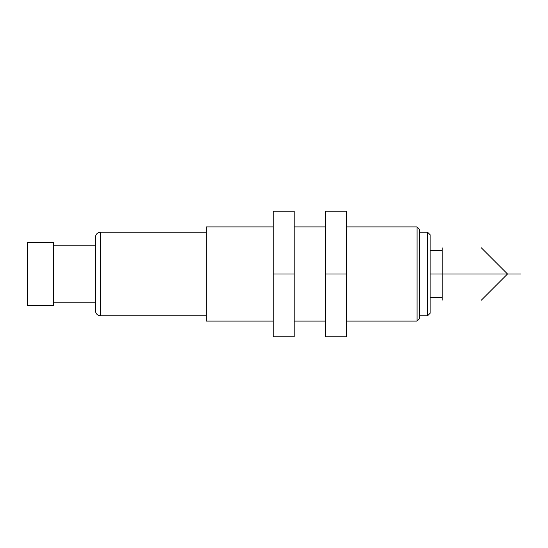 <?xml version="1.0" encoding="UTF-8"?>
<svg xmlns="http://www.w3.org/2000/svg" width="548" height="548" viewBox="0 0 548 548"><rect width="100%" height="100%" fill="white"/><g stroke="black" fill="none" stroke-linecap="round" stroke-linejoin="round"><path stroke-width="0.82" d="M427.522 232.16L430.139 234.77L430.139 313.23L427.522 315.84L419.679 315.84L419.679 232.16L427.522 232.16L427.522 315.84M430.139 274L442.168 274L442.168 247.847L442.168 250.463L430.139 250.463L430.139 297.537L442.168 297.537L442.168 300.153M481.37 300.153L507.523 274L442.168 274L442.168 297.537M419.679 274L419.679 229.544L417.062 226.927L417.062 321.073L419.679 318.457L419.679 274M273.226 226.927L206.281 226.927L206.281 321.073L273.226 321.073M294.146 274L294.146 211.233L273.226 211.233L273.226 336.767L294.146 336.767L294.146 274L273.226 274M53.553 302.77L95.393 302.77L95.393 237.387C95.736 234.181 97.476 232.441 100.627 232.16L100.627 315.84C97.476 315.559 95.736 313.819 95.393 310.613L95.393 274M53.553 274L53.553 242.62L27.4 242.62L27.4 305.38L53.553 305.38L53.553 274M346.452 274L346.452 211.233L325.533 211.233L325.533 336.767L346.452 336.767L346.452 274L325.533 274M520.6 274L507.523 274L481.37 247.847M294.146 321.073L325.533 321.073M346.452 321.073L417.062 321.073M294.146 226.927L325.533 226.927M346.452 226.927L417.062 226.927M206.281 232.16L100.627 232.16M206.281 315.84L100.627 315.84M95.393 245.23L53.553 245.23"/></g></svg>

